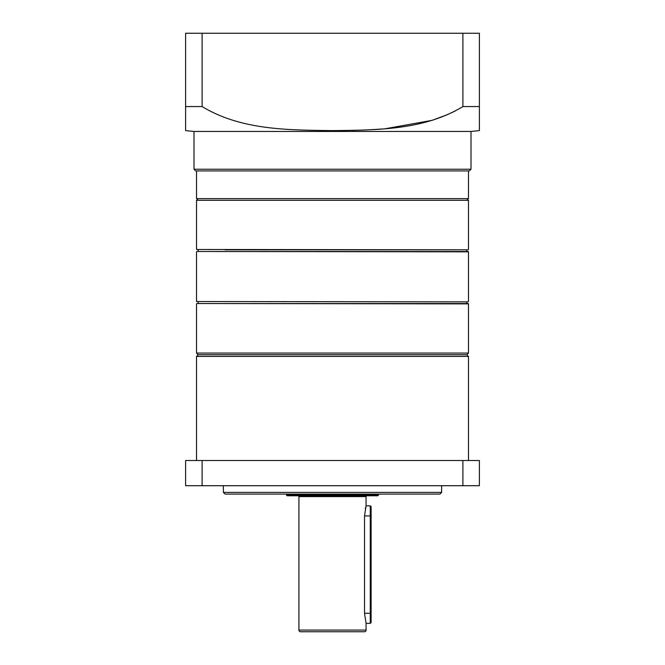 <?xml version="1.0" encoding="UTF-8"?>
<svg xmlns="http://www.w3.org/2000/svg" width="665" height="665" viewBox="0 0 665 665"><rect width="100%" height="100%" fill="white"/><g stroke="black" fill="none" stroke-linecap="round" stroke-linejoin="round"><path stroke-width="1" d="M196.516 356.423L198.195 354.744L196.516 353.065L468.484 353.065L466.805 354.744L198.195 354.744L466.805 354.744L468.484 356.423L196.516 356.423L196.516 460.513M441.627 492.408L439.947 494.087L225.053 494.087L223.374 492.408L441.627 492.408L441.627 485.691M468.484 356.423L468.484 460.513M223.374 492.408L223.374 485.691M462.898 460.513L462.898 485.691L479.399 485.691L479.399 460.513L185.602 460.513L185.602 485.691L202.102 485.691L202.102 460.513M462.898 485.691L202.102 485.691M370.272 623.354L370.272 505.841L371.112 506.68L371.112 622.515L370.272 623.354L366.074 623.354L366.074 630.071A1.679 1.679 0 0 1 364.395 631.75L300.605 631.75A1.679 1.679 0 0 1 298.926 630.071L298.926 496.605A0.84 0.84 0 0 0 298.086 495.766M377.828 495.766L287.172 495.766L286.332 494.926L378.668 494.926L377.828 495.766M286.332 494.087L286.332 494.926M378.668 494.087L378.668 494.926M366.074 623.354L364.528 613.28L364.528 515.915L366.074 505.841L366.074 496.605A0.84 0.84 0 0 1 366.914 495.766M365.609 507.545L365.318 508.75M198.195 301.86L198.195 303.539L468.152 303.539L466.805 303.539L466.805 301.86M468.152 301.86L196.516 301.528L468.152 301.86M198.195 249.816L198.195 251.495L196.848 251.495L468.152 251.495L225.028 251.495M468.152 249.816L196.516 249.483L468.152 249.816M468.484 249.483L468.484 200.29L196.516 200.29L198.195 198.611M466.805 251.495L466.805 249.816L225.028 249.816M468.484 170.913L468.484 198.611L196.516 198.611L196.516 170.913M471.003 169.234L469.324 170.913L195.676 170.913L193.997 169.234L471.003 169.234L471.003 131.462L193.997 131.462L193.997 169.234M315.202 130.448L315.9 130.456M332.5 130.606C288.311 130.041 241.112 130.232 202.102 106.558L185.602 106.558L185.602 130.606L185.602 33.25L479.399 33.25L479.399 130.606L479.399 106.558L462.898 106.558C423.871 130.24 376.673 130.032 332.5 130.606M193.997 131.462L185.602 130.606L185.602 130.016M185.602 128.387L185.602 127.622M185.602 125.544L185.602 124.895M185.602 117.397L185.602 114.754M185.602 108.378L185.602 106.558M352.184 130.398L365.509 129.983M368.626 129.841L382.442 128.985M385.093 128.769L431.976 120.365M432.508 120.199L447.911 114.463M451.843 112.651L455.492 110.814M479.399 111.745L479.399 113.308M479.399 118.594L479.399 121.703M479.399 127.622L479.399 128.711M462.898 106.558L462.898 33.25M202.102 33.25L202.102 106.558M366.074 630.071L298.926 630.071M366.074 496.605L298.926 496.605M371.112 613.28L364.528 613.28M371.112 515.915L364.528 515.915M468.484 353.065L468.484 303.88L196.848 303.539M468.484 301.528L468.484 251.835L196.848 251.495M370.272 505.841L366.074 505.841M466.805 198.611L468.484 200.29M196.516 301.528L196.516 251.835M196.516 353.065L196.516 303.88M196.516 249.483L196.516 200.29M479.399 130.606L471.003 131.462"/></g></svg>
